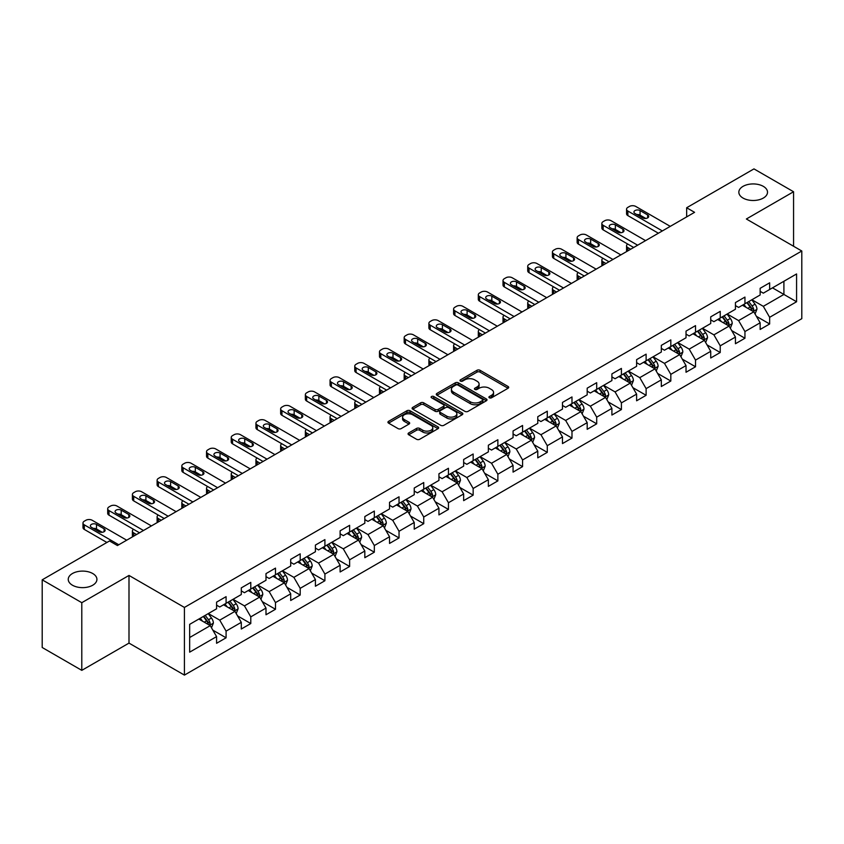 <?xml version="1.0" encoding="UTF-8"?>
<svg xmlns="http://www.w3.org/2000/svg" width="844" height="844" viewBox="0 0 844 844"><rect width="100%" height="100%" fill="white"/><g stroke="black" fill="none" stroke-linecap="round" stroke-linejoin="round"><path stroke-width="1.27" d="M489.362 397.798A1.54 0.886 0 0 0 491.535 397.798L508.056 388.261A2.194 1.266 0 0 0 508.7 387.364A2.194 1.266 0 0 0 508.056 386.468L480.067 370.305A2.194 1.266 0 0 0 476.955 370.305L460.444 379.842A1.54 0.886 0 0 0 459.991 380.475A1.54 0.886 0 0 0 460.444 381.098A1.54 0.886 0 0 0 462.617 381.098L464.759 379.863A7.037 4.062 0 0 1 474.708 379.863L477.039 381.214A7.037 4.062 0 0 1 479.097 384.083A7.037 4.062 0 0 1 477.039 386.953L474.898 388.187A1.54 0.886 0 0 0 474.444 388.82A1.54 0.886 0 0 0 474.898 389.443A1.54 0.886 0 0 0 477.071 389.443L479.213 388.208A7.037 4.062 0 0 1 489.161 388.208L491.493 389.559A7.037 4.062 0 0 1 493.55 392.428A7.037 4.062 0 0 1 491.493 395.308L489.362 396.543A1.54 0.886 0 0 0 488.908 397.165A1.54 0.886 0 0 0 489.362 397.798L489.362 396.543M92.724 573.519A14.337 8.271 0 0 0 77.099 571.726A14.337 8.271 0 0 0 68.248 579.374A14.337 8.271 0 0 0 72.447 585.219A14.337 8.271 0 0 0 88.071 587.013A14.337 8.271 0 0 0 96.923 579.374A14.337 8.271 0 0 0 92.724 573.519M763.314 186.355A14.337 8.271 0 0 0 747.689 184.562A14.337 8.271 0 0 0 738.838 192.21A14.337 8.271 0 0 0 743.036 198.066A14.337 8.271 0 0 0 758.661 199.859A14.337 8.271 0 0 0 767.512 192.21A14.337 8.271 0 0 0 763.314 186.355M408.707 432.951A2.194 1.266 0 0 0 408.063 433.858A2.194 1.266 0 0 0 408.707 434.755L416.567 439.281A2.194 1.266 0 0 0 419.668 439.281L438.015 428.689A2.194 1.266 0 0 0 438.658 427.792A2.194 1.266 0 0 0 438.015 426.895L410.036 410.743A2.194 1.266 0 0 0 406.924 410.743L388.578 421.335A2.194 1.266 0 0 0 387.934 422.232A2.194 1.266 0 0 0 388.578 423.129L398.062 428.604A2.194 1.266 0 0 0 401.174 428.604L409.023 424.068A2.194 1.266 0 0 0 409.667 423.171A2.194 1.266 0 0 0 409.023 422.274L404.318 419.563A5.876 3.397 0 0 1 402.599 417.158A5.876 3.397 0 0 1 406.228 414.024A5.876 3.397 0 0 1 412.632 414.763L431.062 425.397A5.876 3.397 0 0 1 432.782 427.792A5.876 3.397 0 0 1 429.153 430.936A5.876 3.397 0 0 1 422.738 430.197L419.668 428.425A2.194 1.266 0 0 0 416.567 428.425L408.707 432.951L408.707 434.755M128.995 575.439L81.794 602.69L42.2 579.828L42.2 647.496L81.794 670.358L128.995 643.107L184.425 675.105L184.425 607.437L128.995 575.439L128.995 643.107M793.56 246.248L793.56 191.746L746.37 218.997L801.8 251.006L184.425 607.437M793.56 191.746L753.966 168.895L686.657 207.751L686.657 216.897M42.2 579.828L109.509 540.962L117.432 545.54L694.58 212.329L686.657 207.751M464.907 411.366A2.194 1.266 0 0 0 468.019 411.366L486.366 400.773A2.194 1.266 0 0 0 487.009 399.877A2.194 1.266 0 0 0 486.366 398.98L458.376 382.828A2.194 1.266 0 0 0 455.275 382.828L436.928 393.42A2.194 1.266 0 0 0 436.285 394.317A2.194 1.266 0 0 0 436.928 395.214L464.907 411.366M432.181 398.125A1.54 0.886 0 0 1 433.742 398.347L433.742 396.511L462.185 412.938A2.194 1.266 0 0 1 462.828 413.834A2.194 1.266 0 0 1 462.185 414.731L443.849 425.323A2.194 1.266 0 0 1 440.737 425.323L412.748 409.171L420.607 404.677L420.607 402.841L412.748 407.378A2.194 1.266 0 0 0 412.104 408.274A2.194 1.266 0 0 0 412.748 409.171L412.748 407.378M420.607 404.677A2.194 1.266 0 0 1 423.709 404.677L423.709 402.841A2.194 1.266 0 0 0 420.607 402.841M423.709 402.841L435.061 409.393A2.194 1.266 0 0 0 438.173 409.393L443.374 406.386A2.194 1.266 0 0 0 444.018 405.489A2.194 1.266 0 0 0 443.374 404.592L431.569 397.767A1.54 0.886 0 0 1 431.115 397.144A1.54 0.886 0 0 1 432.065 396.321A1.54 0.886 0 0 1 433.742 396.511M184.425 675.105L801.8 318.673L801.8 251.006M212.857 630.162L226.087 637.8L226.087 631.122L241.289 622.344L241.289 629.023L250.784 623.537L250.784 616.859L265.997 608.081L265.997 614.759L275.492 609.273L275.492 602.595L290.705 593.817L290.705 600.495L300.2 595.009L300.2 588.331L315.413 579.554L315.413 586.232L324.908 580.746L324.908 574.068L340.121 565.29L340.121 571.968L349.616 566.482L349.616 559.804L364.819 551.026L364.819 557.694L374.325 552.208L374.325 545.54L389.527 536.763L389.527 543.43L399.033 537.944L399.033 531.277L414.235 522.489L414.235 529.167L423.741 523.681L423.741 517.003L438.943 508.225L438.943 514.903L448.449 509.417L448.449 502.739L463.651 493.962L463.651 500.64L473.157 495.154L473.157 488.476L488.359 479.698L488.359 486.376L497.865 480.89L497.865 474.212L513.068 465.434L513.068 472.112L522.573 466.626L522.573 459.948L537.776 451.171L537.776 457.849L547.281 452.363L547.281 445.685L562.484 436.907L562.484 443.585L571.989 438.089L571.989 431.421L587.192 422.644L587.192 429.311L596.697 423.825L596.697 417.158L611.9 408.38L611.9 415.048L621.406 409.562L621.406 402.894L636.608 394.106L636.608 400.784L646.114 395.298L646.114 388.62L661.316 379.842L661.316 386.52L670.822 381.034L670.822 374.356L686.024 365.579L686.024 372.257L695.53 366.771L695.53 360.093L710.732 351.315L710.732 357.993L720.238 352.507L720.238 345.829L735.44 337.051L735.44 343.73L744.946 338.244L744.946 331.565L760.149 322.788L760.149 329.466L769.644 323.98L769.644 317.302L796.578 301.751L796.578 273.952L783.907 281.274L783.907 294.44L796.578 301.751M226.087 637.8L216.581 643.286L216.581 636.608L189.657 652.159L189.657 624.36L216.581 608.809L216.581 602.141L226.087 596.655L226.087 603.323L241.289 594.545L241.289 587.878L250.784 582.392L250.784 589.059L265.997 580.282L265.997 573.614L275.492 568.117L275.492 574.796L290.705 566.018L290.705 559.34L300.2 553.854L300.2 560.532L315.413 551.754L315.413 545.076L324.908 539.59L324.908 546.268L340.121 537.491L340.121 530.813L349.616 525.327L349.616 532.005L364.819 523.227L364.819 516.549L374.325 511.063L374.325 517.741L389.527 508.964L389.527 502.286L399.033 496.799L399.033 503.478L414.235 494.7L414.235 488.022L423.741 482.536L423.741 489.214L438.943 480.426L438.943 473.758L448.449 468.272L448.449 474.94L463.651 466.162L463.651 459.495L473.157 454.009L473.157 460.676L488.359 451.899L488.359 445.221L497.865 439.735L497.865 446.413L513.068 437.635L513.068 430.957L522.573 425.471L522.573 432.149L537.776 423.371L537.776 416.693L547.281 411.207L547.281 417.885L562.484 409.108L562.484 402.43L571.989 396.944L571.989 403.622L587.192 394.844L587.192 388.166L596.697 382.68L596.697 389.358L611.9 380.581L611.9 373.903L621.406 368.417L621.406 375.095L636.608 366.317L636.608 359.639L646.114 354.153L646.114 360.821L661.316 352.043L661.316 345.375L670.822 339.889L670.822 346.557L686.024 337.779L686.024 331.112L695.53 325.626L695.53 332.293L710.732 323.516L710.732 316.838L720.238 311.352L720.238 318.03L735.44 309.252L735.44 302.574L744.946 297.088L744.946 303.766L760.149 294.989L760.149 288.31L769.644 282.824L769.644 289.503L796.578 273.952M223.544 604.789L234.948 611.372L219.746 620.15L208.341 613.567M216.581 605.159L219.746 606.984L226.087 603.323M219.746 620.15L226.087 631.122M234.948 611.372L241.289 622.344M248.252 590.526L259.657 597.109L244.454 605.886L233.049 599.303M241.289 590.895L244.454 592.72L250.784 589.059M244.454 605.886L250.784 616.859M259.657 597.109L265.997 608.081M272.96 576.262L284.365 582.845L269.162 591.623L257.758 585.04M265.997 576.631L269.162 578.456L275.492 574.796M269.162 591.623L275.492 602.595M284.365 582.845L290.705 593.817M297.668 561.999L309.073 568.582L293.87 577.359L282.466 570.776M290.705 562.357L293.87 564.193L300.2 560.532M293.87 577.359L300.2 588.331M309.073 568.582L315.413 579.554M322.376 547.735L333.781 554.318L318.578 563.096L307.174 556.512M315.413 548.094L318.578 549.929L324.908 546.268M318.578 563.096L324.908 574.068M333.781 554.318L340.121 565.29M347.084 533.471L358.489 540.054L343.286 548.832L331.882 542.249M340.121 533.83L343.286 535.666L349.616 532.005M343.286 548.832L349.616 559.804M358.489 540.054L364.819 551.026M371.793 519.197L383.197 525.791L367.995 534.568L356.59 527.985M364.819 519.566L367.995 521.392L374.325 517.741M367.995 534.568L374.325 545.54M383.197 525.791L389.527 536.763M396.501 504.934L407.905 511.517L392.703 520.294L381.298 513.711M389.527 505.303L392.703 507.128L399.033 503.478M392.703 520.294L399.033 531.277M407.905 511.517L414.235 522.489M421.209 490.67L432.613 497.253L417.411 506.031L406.006 499.448M414.235 491.039L417.411 492.864L423.741 489.214M417.411 506.031L423.741 517.003M432.613 497.253L438.943 508.225M445.917 476.406L457.321 482.99L442.119 491.767L430.714 485.184M438.943 476.776L442.119 478.601L448.449 474.94M442.119 491.767L448.449 502.739M457.321 482.99L463.651 493.962M470.625 462.143L482.029 468.726L466.827 477.504L455.422 470.92M463.651 462.512L466.827 464.337L473.157 460.676M466.827 477.504L473.157 488.476M482.029 468.726L488.359 479.698M495.333 447.879L506.738 454.462L491.524 463.24L480.13 456.657M488.359 448.248L491.524 450.074L497.865 446.413M491.524 463.24L497.865 474.212M506.738 454.462L513.068 465.434M520.041 433.616L531.446 440.199L516.233 448.976L504.839 442.393M513.068 433.974L516.233 435.81L522.573 432.149M516.233 448.976L522.573 459.948M531.446 440.199L537.776 451.171M544.749 419.352L556.154 425.935L540.941 434.713L529.536 428.13M537.776 419.711L540.941 421.546L547.281 417.885M540.941 434.713L547.281 445.685M556.154 425.935L562.484 436.907M569.457 405.088L580.862 411.672L565.649 420.449L554.244 413.866M562.484 405.447L565.649 407.283L571.989 403.622M565.649 420.449L571.989 431.421M580.862 411.672L587.192 422.644M594.165 390.814L605.559 397.397L590.357 406.186L578.952 399.592M587.192 391.183L590.357 393.009L596.697 389.358M590.357 406.186L596.697 417.158M605.559 397.397L611.9 408.38M618.874 376.551L630.268 383.134L615.065 391.911L603.66 385.328M611.9 376.92L615.065 378.745L621.406 375.095M615.065 391.911L621.406 402.894M630.268 383.134L636.608 394.106M643.571 362.287L654.976 368.87L639.773 377.648L628.369 371.065M636.608 362.656L639.773 364.481L646.114 360.821M639.773 377.648L646.114 388.62M654.976 368.87L661.316 379.842M668.279 348.023L679.684 354.607L664.481 363.384L653.077 356.801M661.316 348.393L664.481 350.218L670.822 346.557M664.481 363.384L670.822 374.356M679.684 354.607L686.024 365.579M692.987 333.76L704.392 340.343L689.189 349.121L677.785 342.537M686.024 334.129L689.189 335.954L695.53 332.293M689.189 349.121L695.53 360.093M704.392 340.343L710.732 351.315M717.695 319.496L729.1 326.079L713.897 334.857L702.493 328.274M710.732 319.865L713.897 321.691L720.238 318.03M713.897 334.857L720.238 345.829M729.1 326.079L735.44 337.051M742.404 305.233L753.808 311.816L738.606 320.593L727.201 314.01M735.44 305.591L738.606 307.427L744.946 303.766M738.606 320.593L744.946 331.565M753.808 311.816L760.149 322.788M772.503 287.857L783.907 294.44L763.314 306.33L751.909 299.747M760.149 291.328L763.314 293.163L769.644 289.503M763.314 306.33L769.644 317.302M81.794 602.69L81.794 670.358M189.657 637.526L210.24 625.636L198.836 619.053M210.24 625.636L216.581 636.608M756.424 316.342L769.644 323.98M731.716 330.605L744.946 338.244M707.008 344.869L720.238 352.507M682.3 359.133L695.53 366.771M657.592 373.396L670.822 381.034M632.884 387.66L646.114 395.298M608.176 401.934L621.406 409.562M583.468 416.197L596.697 423.825M558.76 430.461L571.989 438.089M534.052 444.725L547.281 452.363M509.343 458.988L522.573 466.626M484.635 473.252L497.865 480.89M459.938 487.515L473.157 495.154M435.23 501.779L448.449 509.417M410.522 516.043L423.741 523.681M385.813 530.317L399.033 537.944M361.105 544.58L374.325 552.208M336.397 558.844L349.616 566.482M311.689 573.108L324.908 580.746M286.981 587.371L300.2 595.009M262.273 601.635L275.492 609.273M237.565 615.898L250.784 623.537M489.974 398.009L491.493 397.134A7.037 4.062 0 0 0 493.55 394.264L493.55 392.428M479.097 384.083L479.097 385.908A7.037 4.062 0 0 1 477.039 388.789L475.51 389.664M508.025 388.272L480.067 372.141A2.194 1.266 0 0 0 476.955 372.141L461.056 381.319M486.366 398.98L486.366 400.773L458.376 384.653A2.194 1.266 0 0 0 455.275 384.653L436.96 395.235M482.473 400.51A1.54 0.886 0 0 0 482.926 399.877A1.54 0.886 0 0 0 482.473 399.254L457.912 385.075A1.54 0.886 0 0 0 455.739 385.075L453.481 386.373A7.037 4.062 0 0 0 451.424 389.242A7.037 4.062 0 0 0 453.481 392.122L470.277 401.807A7.037 4.062 0 0 0 480.225 401.807L482.473 400.51L482.473 402.335A1.54 0.886 0 0 0 482.926 401.712L482.926 399.877M451.424 389.242L451.424 391.078A7.037 4.062 0 0 0 453.481 393.948L453.481 392.122M482.473 402.335L480.225 403.643A7.037 4.062 0 0 1 470.277 403.643L453.481 393.948M423.709 404.677L435.061 411.228A2.194 1.266 0 0 0 438.173 411.228L443.374 408.222A2.194 1.266 0 0 0 444.018 407.314L444.018 405.489M433.742 398.347L462.164 414.752M446.835 416.197A5.876 3.397 0 0 0 453.249 416.925A5.876 3.397 0 0 0 456.878 413.792A5.876 3.397 0 0 0 455.159 411.397L448.66 407.641A2.194 1.266 0 0 0 445.558 407.641L440.346 410.648A2.194 1.266 0 0 0 439.703 411.545A2.194 1.266 0 0 0 440.346 412.442L446.835 416.197L446.835 418.023A5.876 3.397 0 0 0 453.249 418.761A5.876 3.397 0 0 0 456.878 415.617L456.878 413.792M439.703 411.545L439.703 413.381A2.194 1.266 0 0 0 440.346 414.277L440.346 412.442M446.835 418.023L440.346 414.277M432.782 427.792L432.782 429.628A5.876 3.397 0 0 1 429.153 432.761A5.876 3.397 0 0 1 422.738 432.022L419.668 430.25A2.194 1.266 0 0 0 416.567 430.25L408.739 434.765M402.599 417.158L402.599 418.983A5.876 3.397 0 0 0 404.318 421.388L404.318 419.563M408.992 424.089L404.318 421.388M437.983 428.71L410.036 412.568A2.194 1.266 0 0 0 406.924 412.568L388.609 423.139M755.063 313.979L756.941 309.231A5.94 3.429 -120 0 0 755.053 304.178L751.782 299.82M746.085 307.353L743.859 304.389M630.668 249.223L627.862 247.608L627.862 250.837M626.923 251.385A4.484 2.585 180 0 1 626.554 250.351L626.554 245.773A4.484 2.585 0 0 0 627.862 247.608M752.89 311.288L753.745 309.484A5.94 3.429 -120 0 0 752.046 305.918L748.776 301.551M747.288 302.416L750.917 307.258A3.028 1.741 60 0 1 751.466 308.176L753.745 309.484M746.877 302.648L750.137 307.016A5.94 3.429 60 0 1 751.846 310.581M627.714 244.043A4.484 2.585 0 0 0 626.554 245.773M662.34 230.929L627.862 211.032A4.484 2.585 -0 0 1 626.554 209.196A4.484 2.585 -0 0 1 627.862 207.371L629.445 206.453A4.484 2.585 -0 0 1 635.785 206.453L670.263 226.361M626.554 209.196L626.554 213.775A4.484 2.585 180 0 0 627.862 215.6L658.383 233.218M634.994 213.5A3.587 2.068 180 0 1 633.939 212.034A3.587 2.068 180 0 1 636.154 210.124A3.587 2.068 180 0 1 640.058 210.567L647.664 214.956A3.587 2.068 180 0 1 648.709 216.423A3.587 2.068 180 0 1 646.504 218.332A3.587 2.068 180 0 1 642.59 217.889L634.994 213.5M636.861 214.576A3.587 2.068 180 0 1 640.058 215.146L645.797 218.459M730.355 328.242L732.233 323.495A5.94 3.429 -120 0 0 730.345 318.441L727.074 314.084M721.377 321.617L719.151 318.652M605.96 263.486L603.154 261.872L603.154 265.1M602.215 265.649A4.484 2.585 180 0 1 601.846 264.615L601.846 260.036A4.484 2.585 0 0 0 603.154 261.872M728.182 325.552L729.037 323.748A5.94 3.429 -120 0 0 727.338 320.182L724.068 315.814M722.58 316.679L726.209 321.522A3.028 1.741 60 0 1 726.758 322.44L729.037 323.748M722.169 316.911L725.439 321.279A5.94 3.429 60 0 1 727.138 324.845M603.006 258.306A4.484 2.585 0 0 0 601.846 260.036M705.647 342.506L707.525 337.769A5.94 3.429 -120 0 0 705.637 332.705L702.366 328.348M696.669 335.88L694.443 332.916M581.252 277.75L578.446 276.136L578.446 279.375M577.507 279.913A4.484 2.585 180 0 1 577.138 278.879L577.138 274.3A4.484 2.585 0 0 0 578.446 276.136M703.474 339.815L704.329 338.022A5.94 3.429 -120 0 0 702.63 334.446L699.359 330.088M697.872 330.943L701.501 335.785A3.028 1.741 60 0 1 702.05 336.703L704.329 338.022M697.461 331.186L700.731 335.543A5.94 3.429 60 0 1 702.43 339.119M578.298 272.57A4.484 2.585 0 0 0 577.138 274.3M637.642 245.203L603.154 225.295A4.484 2.585 -0 0 1 601.846 223.46A4.484 2.585 -0 0 1 603.154 221.634L604.737 220.717A4.484 2.585 -0 0 1 611.077 220.717L645.554 240.624M601.846 223.46L601.846 228.038A4.484 2.585 180 0 0 603.154 229.863L633.675 247.482M610.286 227.764A3.587 2.068 180 0 1 609.231 226.297A3.587 2.068 180 0 1 611.446 224.388A3.587 2.068 180 0 1 615.35 224.831L622.956 229.22A3.587 2.068 180 0 1 624.001 230.686A3.587 2.068 180 0 1 621.796 232.596A3.587 2.068 180 0 1 617.882 232.153L610.286 227.764M612.153 228.84A3.587 2.068 180 0 1 615.35 229.41L621.089 232.722M612.934 259.467L578.446 239.559A4.484 2.585 -0 0 1 577.138 237.723A4.484 2.585 -0 0 1 578.446 235.898L580.028 234.98A4.484 2.585 -0 0 1 586.369 234.98L620.846 254.888M577.138 237.723L577.138 242.302A4.484 2.585 180 0 0 578.446 244.127L608.967 261.745M585.578 242.028A3.587 2.068 180 0 1 584.523 240.561A3.587 2.068 180 0 1 586.738 238.652A3.587 2.068 180 0 1 590.642 239.095L598.248 243.483A3.587 2.068 180 0 1 599.293 244.95A3.587 2.068 180 0 1 597.088 246.859A3.587 2.068 180 0 1 593.184 246.416L585.578 242.028M587.445 243.104A3.587 2.068 180 0 1 590.642 243.673L596.381 246.986M680.939 356.78L682.828 352.032A5.94 3.429 -120 0 0 680.929 346.979L677.658 342.611M671.961 350.144L669.746 347.179M556.544 292.013L553.738 290.399L553.738 293.638M552.799 294.176A4.484 2.585 180 0 1 552.43 293.142L552.43 288.574A4.484 2.585 0 0 0 553.738 290.399M678.766 354.079L679.62 352.286A5.94 3.429 -120 0 0 677.922 348.709L674.651 344.352M673.164 345.207L676.793 350.049A3.028 1.741 60 0 1 677.342 350.967L679.62 352.286M672.752 345.449L676.023 349.806A5.94 3.429 60 0 1 677.721 353.383M553.59 286.833A4.484 2.585 0 0 0 552.43 288.574M656.231 371.043L658.12 366.296A5.94 3.429 -120 0 0 656.221 361.243L652.95 356.875M647.253 364.408L645.038 361.443M531.836 306.277L529.03 304.663L529.03 307.902M528.101 308.44A4.484 2.585 180 0 1 527.722 307.406L527.722 302.838A4.484 2.585 0 0 0 529.03 304.663M654.058 368.343L654.912 366.549A5.94 3.429 -120 0 0 653.214 362.973L649.943 358.616M648.456 359.47L652.085 364.313A3.028 1.741 60 0 1 652.634 365.23L654.912 366.549M648.044 359.713L651.315 364.07A5.94 3.429 60 0 1 653.013 367.646M528.882 301.097A4.484 2.585 0 0 0 527.722 302.838M631.523 385.307L633.411 380.56A5.94 3.429 -120 0 0 631.512 375.506L628.242 371.138M622.545 378.682L620.329 375.717M507.128 320.551L504.332 318.926L504.332 322.165M503.393 322.703A4.484 2.585 180 0 1 503.013 321.669L503.013 317.101A4.484 2.585 0 0 0 504.332 318.926M629.35 382.606L630.204 380.813A5.94 3.429 -120 0 0 628.506 377.247L625.235 372.879M623.748 373.734L627.377 378.576A3.028 1.741 60 0 1 627.925 379.494L630.204 380.813M623.336 373.976L626.607 378.344A5.94 3.429 60 0 1 628.305 381.91M504.174 315.361A4.484 2.585 0 0 0 503.013 317.101M588.226 273.73L553.738 253.822A4.484 2.585 -0 0 1 552.43 251.997A4.484 2.585 -0 0 1 553.738 250.162L555.331 249.254A4.484 2.585 -0 0 1 561.661 249.254L596.138 269.152M552.43 251.997L552.43 256.565A4.484 2.585 180 0 0 553.738 258.391L584.259 276.009M560.87 256.291A3.587 2.068 180 0 1 559.815 254.825A3.587 2.068 180 0 1 562.03 252.915A3.587 2.068 180 0 1 565.934 253.369L573.54 257.758A3.587 2.068 180 0 1 574.585 259.213A3.587 2.068 180 0 1 572.38 261.123A3.587 2.068 180 0 1 568.476 260.68L560.87 256.291M562.737 257.367A3.587 2.068 180 0 1 565.934 257.937L571.673 261.25M563.518 287.994L529.03 268.086A4.484 2.585 -0 0 1 527.722 266.261A4.484 2.585 -0 0 1 529.03 264.425L530.623 263.518A4.484 2.585 -0 0 1 536.953 263.518L571.43 283.426M527.722 266.261L527.722 270.829A4.484 2.585 180 0 0 529.03 272.654L559.551 290.283M536.162 270.555A3.587 2.068 180 0 1 535.117 269.088A3.587 2.068 180 0 1 537.322 267.179A3.587 2.068 180 0 1 541.226 267.632L548.832 272.021A3.587 2.068 180 0 1 549.887 273.477A3.587 2.068 180 0 1 547.672 275.397A3.587 2.068 180 0 1 543.768 274.944L536.162 270.555M538.029 271.631A3.587 2.068 180 0 1 541.226 272.201L546.965 275.513M538.81 302.257L504.332 282.35A4.484 2.585 -0 0 1 503.013 280.524A4.484 2.585 -0 0 1 504.332 278.689L505.915 277.781A4.484 2.585 -0 0 1 512.245 277.781L546.722 297.689M503.013 280.524L503.013 285.093A4.484 2.585 180 0 0 504.332 286.928L534.843 304.547M511.453 284.818A3.587 2.068 180 0 1 510.409 283.352A3.587 2.068 180 0 1 512.614 281.442A3.587 2.068 180 0 1 516.517 281.896L524.124 286.285A3.587 2.068 180 0 1 525.179 287.751A3.587 2.068 180 0 1 522.963 289.661A3.587 2.068 180 0 1 519.06 289.207L511.453 284.818M513.321 285.894A3.587 2.068 180 0 1 516.517 286.464L522.257 289.777M606.815 399.571L608.703 394.823A5.94 3.429 -120 0 0 606.804 389.77L603.534 385.402M597.837 392.945L595.621 389.981M482.42 334.815L479.624 333.19L479.624 336.429M478.685 336.967A4.484 2.585 180 0 1 478.305 335.933L478.305 331.365A4.484 2.585 0 0 0 479.624 333.19M604.642 396.87L605.496 395.076A5.94 3.429 -120 0 0 603.798 391.51L600.527 387.143M599.04 387.997L602.669 392.84A3.028 1.741 60 0 1 603.217 393.758L605.496 395.076M598.628 388.24L601.899 392.608A5.94 3.429 60 0 1 603.597 396.174M479.466 329.624A4.484 2.585 0 0 0 478.305 331.365M514.101 316.521L479.624 296.613A4.484 2.585 -0 0 1 478.305 294.788A4.484 2.585 -0 0 1 479.624 292.963L481.207 292.045A4.484 2.585 -0 0 1 487.537 292.045L522.014 311.953M478.305 294.788L478.305 299.356A4.484 2.585 180 0 0 479.624 301.192L510.135 318.81M486.745 299.082A3.587 2.068 180 0 1 485.701 297.626A3.587 2.068 180 0 1 487.906 295.706A3.587 2.068 180 0 1 491.82 296.16L499.416 300.548A3.587 2.068 180 0 1 500.471 302.015A3.587 2.068 180 0 1 498.255 303.924A3.587 2.068 180 0 1 494.352 303.471L486.745 299.082M488.613 300.158A3.587 2.068 180 0 1 491.82 300.728L497.549 304.04M582.107 413.834L583.995 409.087A5.94 3.429 -120 0 0 582.096 404.033L578.826 399.666M573.129 407.209L570.913 404.244M457.712 349.078L454.916 347.454L454.916 350.693M453.977 351.231A4.484 2.585 180 0 1 453.597 350.197L453.597 345.629A4.484 2.585 0 0 0 454.916 347.454M579.933 411.133L580.788 409.34A5.94 3.429 -120 0 0 579.089 405.774L575.819 401.406M574.331 402.261L577.961 407.103A3.028 1.741 60 0 1 578.509 408.021L580.788 409.34M573.92 402.504L577.191 406.871A5.94 3.429 60 0 1 578.889 410.437M454.758 343.898A4.484 2.585 0 0 0 453.597 345.629M489.393 330.785L454.916 310.877A4.484 2.585 -0 0 1 453.597 309.052A4.484 2.585 -0 0 1 454.916 307.227L456.498 306.309A4.484 2.585 -0 0 1 462.828 306.309L497.306 326.217M453.597 309.052L453.597 313.62A4.484 2.585 180 0 0 454.916 315.456L485.427 333.074M462.037 313.346A3.587 2.068 180 0 1 460.993 311.89A3.587 2.068 180 0 1 463.198 309.98A3.587 2.068 180 0 1 467.112 310.423L474.708 314.812A3.587 2.068 180 0 1 475.763 316.278A3.587 2.068 180 0 1 473.547 318.188A3.587 2.068 180 0 1 469.644 317.734L462.037 313.346M463.905 314.422A3.587 2.068 180 0 1 467.112 314.991L472.84 318.304M557.399 428.098L559.287 423.35A5.94 3.429 -120 0 0 557.388 418.297L554.118 413.94M548.421 421.472L546.205 418.508M433.004 363.342L430.208 361.717L430.208 364.956M429.269 365.505A4.484 2.585 180 0 1 428.889 364.471L428.889 359.892A4.484 2.585 0 0 0 430.208 361.717M555.236 425.397L556.08 423.604A5.94 3.429 -120 0 0 554.381 420.038L551.111 415.67M549.623 416.535L553.253 421.367A3.028 1.741 60 0 1 553.801 422.295L556.08 423.604M549.212 416.767L552.482 421.135A5.94 3.429 60 0 1 554.181 424.701M430.05 358.162A4.484 2.585 0 0 0 428.889 359.892M464.685 345.048L430.208 325.14A4.484 2.585 -0 0 1 428.889 323.315A4.484 2.585 -0 0 1 430.208 321.49L431.79 320.572A4.484 2.585 -0 0 1 438.12 320.572L472.598 340.48M428.889 323.315L428.889 327.883A4.484 2.585 180 0 0 430.208 329.719L460.729 347.338M437.329 327.609A3.587 2.068 180 0 1 436.285 326.153A3.587 2.068 180 0 1 438.49 324.244A3.587 2.068 180 0 1 442.404 324.687L450 329.076A3.587 2.068 180 0 1 451.055 330.542A3.587 2.068 180 0 1 448.839 332.452A3.587 2.068 180 0 1 444.936 332.008L437.329 327.609M439.196 328.696A3.587 2.068 180 0 1 442.404 329.266L448.132 332.578M532.691 442.361L534.579 437.614A5.94 3.429 -120 0 0 532.68 432.561L529.41 428.203M523.713 435.736L521.497 432.772M408.296 377.606L405.5 375.991L405.5 379.22M404.561 379.768A4.484 2.585 180 0 1 404.181 378.734L404.181 374.156A4.484 2.585 0 0 0 405.5 375.991M530.528 439.671L531.372 437.867A5.94 3.429 -120 0 0 529.673 434.301L526.403 429.934M524.915 430.799L528.544 435.641A3.028 1.741 60 0 1 529.093 436.559L531.372 437.867M524.504 431.031L527.774 435.398A5.94 3.429 60 0 1 529.473 438.964M405.342 372.426A4.484 2.585 0 0 0 404.181 374.156M439.977 359.312L405.5 339.415A4.484 2.585 -0 0 1 404.181 337.579A4.484 2.585 -0 0 1 405.5 335.754L407.082 334.836A4.484 2.585 -0 0 1 413.412 334.836L447.9 354.744M404.181 337.579L404.181 342.158A4.484 2.585 180 0 0 405.5 343.983L436.021 361.601M412.621 341.883A3.587 2.068 180 0 1 411.577 340.417A3.587 2.068 180 0 1 413.782 338.507A3.587 2.068 180 0 1 417.696 338.95L425.292 343.339A3.587 2.068 180 0 1 426.347 344.806A3.587 2.068 180 0 1 424.131 346.715A3.587 2.068 180 0 1 420.228 346.272L412.621 341.883M414.488 342.959A3.587 2.068 180 0 1 417.696 343.529L423.435 346.842M507.982 456.625L509.871 451.878A5.94 3.429 -120 0 0 507.972 446.824L504.701 442.467M499.004 450L496.789 447.035M383.587 391.869L380.792 390.255L380.792 393.483M379.853 394.032A4.484 2.585 180 0 1 379.473 392.998L379.473 388.419A4.484 2.585 0 0 0 380.792 390.255M505.82 453.935L506.664 452.131A5.94 3.429 -120 0 0 504.965 448.565L501.695 444.197M500.207 445.062L503.836 449.905A3.028 1.741 60 0 1 504.385 450.823L506.664 452.131M499.796 445.294L503.066 449.662A5.94 3.429 60 0 1 504.765 453.228M380.633 386.689A4.484 2.585 0 0 0 379.473 388.419M415.269 373.586L380.792 353.678A4.484 2.585 -0 0 1 379.473 351.842A4.484 2.585 -0 0 1 380.792 350.017L382.374 349.099A4.484 2.585 -0 0 1 388.704 349.099L423.192 369.007M379.473 351.842L379.473 356.421A4.484 2.585 180 0 0 380.792 358.246L411.313 375.865M387.913 356.147A3.587 2.068 180 0 1 386.868 354.68A3.587 2.068 180 0 1 389.084 352.771A3.587 2.068 180 0 1 392.987 353.214L400.583 357.603A3.587 2.068 180 0 1 401.638 359.069A3.587 2.068 180 0 1 399.423 360.979A3.587 2.068 180 0 1 395.519 360.536L387.913 356.147M389.78 357.223A3.587 2.068 180 0 1 392.987 357.793L398.727 361.105M483.274 470.889L485.163 466.152A5.94 3.429 -120 0 0 483.264 461.098L480.004 456.731M474.296 464.263L472.081 461.299M358.879 406.133L356.084 404.519L356.084 407.757M355.145 408.296A4.484 2.585 180 0 1 354.765 407.262L354.765 402.683A4.484 2.585 0 0 0 356.084 404.519M481.112 468.198L481.956 466.405A5.94 3.429 -120 0 0 480.257 462.828L476.987 458.471M475.499 459.326L479.128 464.168A3.028 1.741 60 0 1 479.677 465.086L481.956 466.405M475.088 459.569L478.358 463.926A5.94 3.429 60 0 1 480.057 467.502M355.925 400.953A4.484 2.585 0 0 0 354.765 402.683M390.561 387.85L356.084 367.942A4.484 2.585 -0 0 1 354.765 366.106A4.484 2.585 -0 0 1 356.084 364.281L357.666 363.363A4.484 2.585 -0 0 1 363.996 363.363L398.484 383.271M354.765 366.106L354.765 370.685A4.484 2.585 180 0 0 356.084 372.51L386.605 390.128M363.205 370.411A3.587 2.068 180 0 1 362.16 368.944A3.587 2.068 180 0 1 364.376 367.034A3.587 2.068 180 0 1 368.279 367.478L375.875 371.877A3.587 2.068 180 0 1 376.93 373.333A3.587 2.068 180 0 1 374.715 375.242A3.587 2.068 180 0 1 370.811 374.799L363.205 370.411M365.072 371.487A3.587 2.068 180 0 1 368.279 372.056L374.019 375.369M458.566 485.163L460.455 480.415A5.94 3.429 -120 0 0 458.556 475.362L455.296 470.994M449.588 478.527L447.373 475.562M334.182 420.396L331.375 418.782L331.375 422.021M330.437 422.559A4.484 2.585 180 0 1 330.057 421.525L330.057 416.957A4.484 2.585 0 0 0 331.375 418.782M456.404 482.462L457.248 480.669A5.94 3.429 -120 0 0 455.549 477.092L452.278 472.735M450.791 473.589L454.42 478.432A3.028 1.741 60 0 1 454.969 479.35L457.248 480.669M450.379 473.832L453.65 478.189A5.94 3.429 60 0 1 455.349 481.766M331.217 415.216A4.484 2.585 0 0 0 330.057 416.957M365.853 402.113L331.375 382.205A4.484 2.585 -0 0 1 330.057 380.38A4.484 2.585 -0 0 1 331.375 378.545L332.958 377.637A4.484 2.585 -0 0 1 339.288 377.637L373.776 397.535M330.057 380.38L330.057 384.948A4.484 2.585 180 0 0 331.375 386.774L361.897 404.392M338.497 384.674A3.587 2.068 180 0 1 337.452 383.208A3.587 2.068 180 0 1 339.668 381.298A3.587 2.068 180 0 1 343.571 381.752L351.167 386.141A3.587 2.068 180 0 1 352.222 387.596A3.587 2.068 180 0 1 350.007 389.506A3.587 2.068 180 0 1 346.103 389.063L338.497 384.674M340.364 385.75A3.587 2.068 180 0 1 343.571 386.32L349.31 389.633M433.858 499.426L435.747 494.679A5.94 3.429 -120 0 0 433.848 489.625L430.588 485.258M424.88 492.791L422.665 489.826M309.474 434.66L306.667 433.046L306.667 436.285M305.728 436.823A4.484 2.585 180 0 1 305.359 435.789L305.359 431.221A4.484 2.585 0 0 0 306.667 433.046M431.695 496.726L432.539 494.932A5.94 3.429 -120 0 0 430.841 491.356L427.57 486.999M426.083 487.853L429.712 492.696A3.028 1.741 60 0 1 430.261 493.613L432.539 494.932M425.671 488.096L428.942 492.453A5.94 3.429 60 0 1 430.64 496.029M306.509 429.48A4.484 2.585 0 0 0 305.359 431.221M341.145 416.377L306.667 396.469A4.484 2.585 -0 0 1 305.359 394.644A4.484 2.585 -0 0 1 306.667 392.808L308.25 391.901A4.484 2.585 -0 0 1 314.59 391.901L349.068 411.809M305.359 394.644L305.359 399.212A4.484 2.585 180 0 0 306.667 401.037L337.189 418.666M313.789 398.938A3.587 2.068 180 0 1 312.744 397.471A3.587 2.068 180 0 1 314.96 395.562A3.587 2.068 180 0 1 318.863 396.015L326.459 400.404A3.587 2.068 180 0 1 327.514 401.86A3.587 2.068 180 0 1 325.299 403.78A3.587 2.068 180 0 1 321.395 403.327L313.789 398.938M315.656 400.014A3.587 2.068 180 0 1 318.863 400.583L324.602 403.896M409.15 513.69L411.039 508.943A5.94 3.429 -120 0 0 409.15 503.889L405.88 499.521M400.183 507.065L397.957 504.1M284.766 448.934L281.959 447.309L281.959 450.548M281.02 451.086A4.484 2.585 180 0 1 280.651 450.052L280.651 445.484A4.484 2.585 0 0 0 281.959 447.309M406.987 510.989L407.831 509.196A5.94 3.429 -120 0 0 406.133 505.63L402.862 501.262M401.375 502.117L405.004 506.959A3.028 1.741 60 0 1 405.553 507.877L407.831 509.196M400.963 502.359L404.234 506.727A5.94 3.429 60 0 1 405.932 510.293M281.801 443.744A4.484 2.585 0 0 0 280.651 445.484M316.437 430.64L281.959 410.733A4.484 2.585 -0 0 1 280.651 408.907A4.484 2.585 -0 0 1 281.959 407.072L283.542 406.164A4.484 2.585 -0 0 1 289.882 406.164L324.36 426.072M280.651 408.907L280.651 413.476A4.484 2.585 180 0 0 281.959 415.311L312.48 432.93M289.091 413.201A3.587 2.068 180 0 1 288.036 411.735A3.587 2.068 180 0 1 290.252 409.825A3.587 2.068 180 0 1 294.155 410.279L301.762 414.668A3.587 2.068 180 0 1 302.806 416.134A3.587 2.068 180 0 1 300.591 418.044A3.587 2.068 180 0 1 296.687 417.59L289.091 413.201M290.948 414.277A3.587 2.068 180 0 1 294.155 414.847L299.894 418.16M384.453 527.954L386.33 523.206A5.94 3.429 -120 0 0 384.442 518.153L381.171 513.785M375.474 521.328L373.248 518.364M260.058 463.198L257.251 461.573L257.251 464.812M256.312 465.35A4.484 2.585 180 0 1 255.943 464.316L255.943 459.748A4.484 2.585 0 0 0 257.251 461.573M382.279 525.253L383.123 523.459A5.94 3.429 -120 0 0 381.425 519.893L378.154 515.526M376.677 516.38L380.296 521.223A3.028 1.741 60 0 1 380.844 522.141L383.123 523.459M376.255 516.623L379.526 520.991A5.94 3.429 60 0 1 381.224 524.557M257.093 458.007A4.484 2.585 0 0 0 255.943 459.748M291.729 444.904L257.251 424.996A4.484 2.585 -0 0 1 255.943 423.171A4.484 2.585 -0 0 1 257.251 421.346L258.834 420.428A4.484 2.585 -0 0 1 265.174 420.428L299.652 440.336M255.943 423.171L255.943 427.739A4.484 2.585 180 0 0 257.251 429.575L287.772 447.193M264.383 427.465A3.587 2.068 180 0 1 263.328 426.009A3.587 2.068 180 0 1 265.543 424.089A3.587 2.068 180 0 1 269.447 424.543L277.054 428.931A3.587 2.068 180 0 1 278.098 430.398A3.587 2.068 180 0 1 275.882 432.307A3.587 2.068 180 0 1 271.979 431.854L264.383 427.465M266.24 428.541A3.587 2.068 180 0 1 269.447 429.111L275.186 432.423M359.744 542.217L361.622 537.47A5.94 3.429 -120 0 0 359.734 532.416L356.463 528.049M350.766 535.592L348.54 532.627M235.349 477.461L232.543 475.837L232.543 479.075M231.604 479.614A4.484 2.585 180 0 1 231.235 478.58L231.235 474.012A4.484 2.585 0 0 0 232.543 475.837M357.571 539.516L358.415 537.723A5.94 3.429 -120 0 0 356.717 534.157L353.457 529.789M351.969 530.654L355.588 535.486A3.028 1.741 60 0 1 356.136 536.404L358.415 537.723M351.547 530.887L354.818 535.254A5.94 3.429 60 0 1 356.516 538.82M232.385 472.281A4.484 2.585 0 0 0 231.235 474.012M267.02 459.168L232.543 439.26A4.484 2.585 -0 0 1 231.235 437.435A4.484 2.585 -0 0 1 232.543 435.609L234.126 434.692A4.484 2.585 -0 0 1 240.466 434.692L274.944 454.599M231.235 437.435L231.235 442.003A4.484 2.585 180 0 0 232.543 443.838L263.064 461.457M239.675 441.728A3.587 2.068 180 0 1 238.62 440.273A3.587 2.068 180 0 1 240.835 438.363A3.587 2.068 180 0 1 244.739 438.806L252.345 443.195A3.587 2.068 180 0 1 253.39 444.661A3.587 2.068 180 0 1 251.174 446.571A3.587 2.068 180 0 1 247.271 446.117L239.675 441.728M241.532 442.805A3.587 2.068 180 0 1 244.739 443.374L250.478 446.687M335.036 556.481L336.914 551.733A5.94 3.429 -120 0 0 335.026 546.68L331.755 542.323M326.058 549.855L323.832 546.891M210.641 491.725L207.835 490.1L207.835 493.339M206.896 493.888A4.484 2.585 180 0 1 206.527 492.854L206.527 488.275A4.484 2.585 0 0 0 207.835 490.1M332.863 553.78L333.707 551.987A5.94 3.429 -120 0 0 332.008 548.421L328.749 544.053M327.261 544.918L330.88 549.75A3.028 1.741 60 0 1 331.428 550.678L333.707 551.987M326.839 545.15L330.109 549.518A5.94 3.429 60 0 1 331.808 553.084M207.677 486.545A4.484 2.585 0 0 0 206.527 488.275M242.312 473.431L207.835 453.523A4.484 2.585 -0 0 1 206.527 451.698A4.484 2.585 -0 0 1 207.835 449.873L209.417 448.955A4.484 2.585 -0 0 1 215.758 448.955L250.235 468.863M206.527 451.698L206.527 456.277A4.484 2.585 180 0 0 207.835 458.102L238.356 475.721M214.967 456.003A3.587 2.068 180 0 1 213.912 454.536A3.587 2.068 180 0 1 216.127 452.627A3.587 2.068 180 0 1 220.031 453.07L227.637 457.459A3.587 2.068 180 0 1 228.682 458.925A3.587 2.068 180 0 1 226.466 460.835A3.587 2.068 180 0 1 222.563 460.391L214.967 456.003M216.824 457.079A3.587 2.068 180 0 1 220.031 457.648L225.77 460.961M310.328 570.744L312.206 565.997A5.94 3.429 -120 0 0 310.318 560.943L307.047 556.586M301.35 564.119L299.124 561.154M185.933 505.989L183.127 504.374L183.127 507.603M182.188 508.151A4.484 2.585 180 0 1 181.819 507.117L181.819 502.539A4.484 2.585 0 0 0 183.127 504.374M308.155 568.054L309.009 566.25A5.94 3.429 -120 0 0 307.3 562.684L304.04 558.317M302.553 559.182L306.172 564.024A3.028 1.741 60 0 1 306.731 564.942L309.009 566.25M302.131 559.414L305.401 563.781A5.94 3.429 60 0 1 307.1 567.347M182.979 500.808A4.484 2.585 0 0 0 181.819 502.539M217.604 487.695L183.127 467.798A4.484 2.585 -0 0 1 181.819 465.962A4.484 2.585 -0 0 1 183.127 464.137L184.709 463.219A4.484 2.585 -0 0 1 191.05 463.219L225.527 483.127M181.819 465.962L181.819 470.541A4.484 2.585 180 0 0 183.127 472.366L213.648 489.984M190.259 470.266A3.587 2.068 180 0 1 189.204 468.8A3.587 2.068 180 0 1 191.419 466.89A3.587 2.068 180 0 1 195.323 467.333L202.929 471.722A3.587 2.068 180 0 1 203.974 473.189A3.587 2.068 180 0 1 201.758 475.098A3.587 2.068 180 0 1 197.855 474.655L190.259 470.266M192.115 471.342A3.587 2.068 180 0 1 195.323 471.912L201.062 475.225M285.62 585.008L287.498 580.271A5.94 3.429 -120 0 0 285.61 575.207L282.339 570.85M276.642 578.383L274.416 575.418M161.225 520.252L158.419 518.638L158.419 521.866M157.48 522.415A4.484 2.585 180 0 1 157.111 521.381L157.111 516.802A4.484 2.585 0 0 0 158.419 518.638M283.447 582.318L284.301 580.514A5.94 3.429 -120 0 0 282.603 576.948L279.332 572.58M277.845 573.445L281.463 578.288A3.028 1.741 60 0 1 282.023 579.206L284.301 580.514M277.433 573.677L280.693 578.045A5.94 3.429 60 0 1 282.392 581.621M158.271 515.072A4.484 2.585 0 0 0 157.111 516.802M192.896 501.969L158.419 482.061A4.484 2.585 -0 0 1 157.111 480.225A4.484 2.585 -0 0 1 158.419 478.4L160.001 477.482A4.484 2.585 -0 0 1 166.342 477.482L200.819 497.39M157.111 480.225L157.111 484.804A4.484 2.585 180 0 0 158.419 486.629L188.94 504.248M165.551 484.53A3.587 2.068 180 0 1 164.496 483.063A3.587 2.068 180 0 1 166.711 481.154A3.587 2.068 180 0 1 170.615 481.597L178.221 485.986A3.587 2.068 180 0 1 179.266 487.452A3.587 2.068 180 0 1 177.061 489.362A3.587 2.068 180 0 1 173.147 488.919L165.551 484.53M167.407 485.606A3.587 2.068 180 0 1 170.615 486.176L176.354 489.488M260.912 599.272L262.79 594.535A5.94 3.429 -120 0 0 260.901 589.481L257.631 585.114M251.934 592.646L249.708 589.682M136.517 534.516L133.711 532.902L133.711 536.14M132.772 536.678A4.484 2.585 180 0 1 132.403 535.645L132.403 531.066A4.484 2.585 0 0 0 133.711 532.902M258.739 596.581L259.593 594.788A5.94 3.429 -120 0 0 257.895 591.211L254.624 586.854M253.137 587.709L256.766 592.551A3.028 1.741 60 0 1 257.315 593.469L259.593 594.788M252.725 587.951L255.985 592.309A5.94 3.429 60 0 1 257.684 595.885M133.563 529.336A4.484 2.585 0 0 0 132.403 531.066M168.188 516.233L133.711 496.325A4.484 2.585 -0 0 1 132.403 494.489A4.484 2.585 -0 0 1 133.711 492.664L135.293 491.746A4.484 2.585 -0 0 1 141.634 491.746L176.111 511.654M132.403 494.489L132.403 499.068A4.484 2.585 180 0 0 133.711 500.893L164.232 518.511M140.843 498.793A3.587 2.068 180 0 1 139.787 497.327A3.587 2.068 180 0 1 142.003 495.417A3.587 2.068 180 0 1 145.906 495.861L153.513 500.26A3.587 2.068 180 0 1 154.558 501.716A3.587 2.068 180 0 1 152.353 503.625A3.587 2.068 180 0 1 148.438 503.182L140.843 498.793M142.71 499.87A3.587 2.068 180 0 1 145.906 500.439L151.646 503.752M236.204 613.546L238.082 608.798A5.94 3.429 -120 0 0 236.193 603.745L232.923 599.377M227.226 606.91L225 603.945M234.031 610.845L234.885 609.051A5.94 3.429 -120 0 0 233.187 605.475L229.916 601.118M228.429 601.972L232.058 606.815A3.028 1.741 60 0 1 232.606 607.733L234.885 609.051M228.017 602.215L231.277 606.572A5.94 3.429 60 0 1 232.986 610.149M143.48 530.496L109.003 510.588A4.484 2.585 -0 0 1 107.694 508.763A4.484 2.585 -0 0 1 109.003 506.927L110.585 506.02A4.484 2.585 -0 0 1 116.926 506.02L151.403 525.918M107.694 508.763L107.694 513.331A4.484 2.585 180 0 0 109.003 515.156L139.524 532.786M116.134 513.057A3.587 2.068 180 0 1 115.079 511.591A3.587 2.068 180 0 1 117.295 509.681A3.587 2.068 180 0 1 121.198 510.135L128.805 514.524A3.587 2.068 180 0 1 129.849 515.979A3.587 2.068 180 0 1 127.644 517.899A3.587 2.068 180 0 1 123.73 517.446L116.134 513.057M118.002 514.133A3.587 2.068 180 0 1 121.198 514.703L126.938 518.016M211.496 627.809L213.374 623.062A5.94 3.429 -120 0 0 211.485 618.008L208.215 613.641M202.518 621.173L200.292 618.219M209.323 625.109L210.177 623.315A5.94 3.429 -120 0 0 208.479 619.739L205.208 615.381M203.72 616.236L207.35 621.078A3.028 1.741 60 0 1 207.898 621.996L210.177 623.315M203.309 616.479L206.58 620.836A5.94 3.429 60 0 1 208.278 624.412M118.782 544.76L84.294 524.852A4.484 2.585 -0 0 1 82.986 523.027A4.484 2.585 -0 0 1 84.294 521.191L85.877 520.284A4.484 2.585 -0 0 1 92.218 520.284L126.695 540.192M82.986 523.027L82.986 527.595A4.484 2.585 180 0 0 84.294 529.42L106.903 542.47M91.426 527.321A3.587 2.068 180 0 1 90.371 525.854A3.587 2.068 180 0 1 92.587 523.945A3.587 2.068 180 0 1 96.49 524.398L104.097 528.787A3.587 2.068 180 0 1 105.141 530.243A3.587 2.068 180 0 1 102.936 532.163A3.587 2.068 180 0 1 99.022 531.709L91.426 527.321M93.294 528.397A3.587 2.068 180 0 1 96.49 528.966L102.23 532.279M491.493 397.134L491.493 395.308M474.898 389.443L474.898 388.187M477.039 388.789L477.039 386.953M460.444 381.098L460.444 379.842M476.955 372.141L476.955 370.305M480.067 372.141L480.067 370.305M508.056 388.261L508.056 386.468M436.928 395.214L436.928 393.42M455.275 384.653L455.275 382.828M458.376 384.653L458.376 382.828M470.277 403.643L470.277 401.807M480.225 403.643L480.225 401.807M435.061 411.228L435.061 409.393M438.173 411.228L438.173 409.393M443.374 408.222L443.374 406.386M462.185 414.731L462.185 412.938M416.567 430.25L416.567 428.425M419.668 430.25L419.668 428.425M422.738 432.022L422.738 430.197M409.023 424.068L409.023 422.274M388.578 423.129L388.578 421.335M406.924 412.568L406.924 410.743M410.036 412.568L410.036 410.743M438.015 428.689L438.015 426.895M753.228 311.478L756.91 309.347M752.046 305.918L755.053 304.178M747.816 308.355L750.137 307.016M627.862 215.6L627.862 211.032M640.058 210.567L640.058 215.146M647.664 214.956L647.664 217.889M728.52 325.742L732.202 323.611M727.338 320.182L730.345 318.441M723.108 322.619L725.439 321.279M703.812 340.005L707.494 337.874M702.63 334.446L705.637 332.705M698.41 336.883L700.731 335.543M603.154 229.863L603.154 225.295M615.35 224.831L615.35 229.41M622.956 229.22L622.956 232.153M578.446 244.127L578.446 239.559M590.642 239.095L590.642 243.673M598.248 243.483L598.248 246.416M679.104 354.269L682.785 352.148M677.922 348.709L680.929 346.979M673.702 351.146L676.023 349.806M654.395 368.533L658.077 366.412M653.214 362.973L656.221 361.243M648.994 365.41L651.315 364.07M629.687 382.796L633.369 380.676M628.506 377.247L631.512 375.506M624.286 379.684L626.607 378.344M553.738 258.391L553.738 253.822M565.934 253.369L565.934 257.937M573.54 257.758L573.54 260.68M529.03 272.654L529.03 268.086M541.226 267.632L541.226 272.201M548.832 272.021L548.832 274.944M504.332 286.928L504.332 282.35M516.517 281.896L516.517 286.464M524.124 286.285L524.124 289.207M604.979 397.06L608.661 394.939M603.798 391.51L606.804 389.77M599.578 393.948L601.899 392.608M479.624 301.192L479.624 296.613M491.82 296.16L491.82 300.728M499.416 300.548L499.416 303.471M580.271 411.334L583.953 409.203M579.089 405.774L582.096 404.033M574.869 408.211L577.191 406.871M454.916 315.456L454.916 310.877M467.112 310.423L467.112 314.991M474.708 314.812L474.708 317.734M555.563 425.598L559.245 423.466M554.381 420.038L557.388 418.297M550.161 422.475L552.482 421.135M430.208 329.719L430.208 325.14M442.404 324.687L442.404 329.266M450 329.076L450 332.008M530.855 439.861L534.537 437.73M529.673 434.301L532.68 432.561M525.453 436.738L527.774 435.398M405.5 343.983L405.5 339.415M417.696 338.95L417.696 343.529M425.292 343.339L425.292 346.272M506.147 454.125L509.829 451.994M504.965 448.565L507.972 446.824M500.745 451.002L503.066 449.662M380.792 358.246L380.792 353.678M392.987 353.214L392.987 357.793M400.583 357.603L400.583 360.536M481.439 468.388L485.121 466.257M480.257 462.828L483.264 461.098M476.037 465.266L478.358 463.926M356.084 372.51L356.084 367.942M368.279 367.478L368.279 372.056M375.875 371.877L375.875 374.799M456.731 482.652L460.413 480.531M455.549 477.092L458.556 475.362M451.329 479.529L453.65 478.189M331.375 386.774L331.375 382.205M343.571 381.752L343.571 386.32M351.167 386.141L351.167 389.063M432.022 496.916L435.704 494.795M430.841 491.356L433.848 489.625M426.621 493.793L428.942 492.453M306.667 401.037L306.667 396.469M318.863 396.015L318.863 400.583M326.459 400.404L326.459 403.327M407.314 511.179L410.996 509.059M406.133 505.63L409.15 503.889M401.913 508.067L404.234 506.727M281.959 415.311L281.959 410.733M294.155 410.279L294.155 414.847M301.762 414.668L301.762 417.59M382.606 525.443L386.288 523.322M381.425 519.893L384.442 518.153M377.205 522.331L379.526 520.991M257.251 429.575L257.251 424.996M269.447 424.543L269.447 429.111M277.054 428.931L277.054 431.854M357.898 539.717L361.58 537.586M356.717 534.157L359.734 532.416M352.497 536.594L354.818 535.254M232.543 443.838L232.543 439.26M244.739 438.806L244.739 443.374M252.345 443.195L252.345 446.117M333.19 553.981L336.883 551.849M332.008 548.421L335.026 546.68M327.788 550.858L330.109 549.518M207.835 458.102L207.835 453.523M220.031 453.07L220.031 457.648M227.637 457.459L227.637 460.391M308.493 568.244L312.174 566.113M307.3 562.684L310.318 560.943M303.08 565.121L305.401 563.781M183.127 472.366L183.127 467.798M195.323 467.333L195.323 471.912M202.929 471.722L202.929 474.655M283.784 582.508L287.466 580.377M282.603 576.948L285.61 575.207M278.372 579.385L280.693 578.045M158.419 486.629L158.419 482.061M170.615 481.597L170.615 486.176M178.221 485.986L178.221 488.919M259.076 596.771L262.758 594.64M257.895 591.211L260.901 589.481M253.664 593.649L255.985 592.309M133.711 500.893L133.711 496.325M145.906 495.861L145.906 500.439M153.513 500.26L153.513 503.182M234.368 611.035L238.05 608.914M233.187 605.475L236.193 603.745M228.956 607.912L231.277 606.572M109.003 515.156L109.003 510.588M121.198 510.135L121.198 514.703M128.805 514.524L128.805 517.446M209.66 625.298L213.342 623.178M208.479 619.739L211.485 618.008M204.248 622.176L206.58 620.836M84.294 529.42L84.294 524.852M96.49 524.398L96.49 528.966M104.097 528.787L104.097 531.709"/></g></svg>
